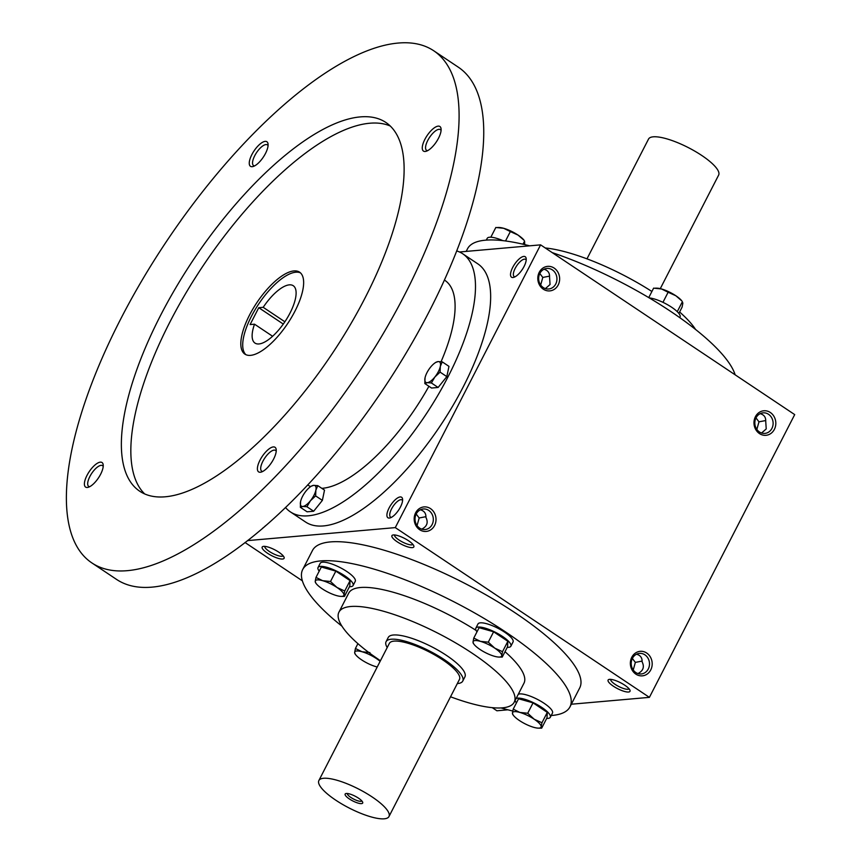 <?xml version="1.0" encoding="UTF-8"?>
<svg xmlns="http://www.w3.org/2000/svg" width="861" height="861" viewBox="0 0 861 861"><rect width="100%" height="100%" fill="white"/><g stroke="black" fill="none" stroke-linecap="round" stroke-linejoin="round"><path stroke-width="1.29" d="M416.186 514.039L419.178 517.978L425.947 516.665M420.372 509.787C424.269 510.896 426.109 513.425 425.915 517.386C428.455 522.498 427.067 526.415 421.772 529.138M391.378 517.375A10.31 3.896 123.7 0 1 390.56 517.117A10.31 3.896 123.7 0 1 393.057 506.376A10.31 3.896 123.7 0 1 402.022 499.961A10.31 3.896 123.7 0 1 402.582 500.607M417.058 525.565L419.178 517.978M633.244 669.976L635.353 662.389L642.134 661.076M636.548 654.199C640.444 655.307 642.295 657.836 642.091 661.797C644.631 666.909 643.253 670.827 637.958 673.55M416.229 513.952A10.31 9.137 -95 0 1 423.268 508.98A10.31 9.137 -95 0 1 433.277 518.451A10.31 9.137 -95 0 1 425.076 529.537A10.31 9.137 -95 0 1 416.498 524.683A10.31 9.137 -95 0 1 416.229 513.952M610.718 679.361A10.31 2.777 -152.8 0 0 618.661 686.443A10.31 2.777 -152.8 0 0 629.047 688.789M609.566 679.351A12.312 3.315 -152.8 0 0 608.953 679.458A12.312 3.315 -152.8 0 0 617.541 688.639A12.312 3.315 -152.8 0 0 629.994 690.274A12.312 3.315 -152.8 0 0 621.222 683.085A12.312 3.315 -152.8 0 0 609.566 679.351M632.361 658.45L635.353 662.389M549.576 276.123L542.796 277.436L539.804 273.497M545.4 288.596L550.05 284.517L549.533 276.833C549.738 272.872 547.887 270.343 544.001 269.245M263.66 546.358A12.312 3.315 -152.8 0 0 263.046 546.466A12.312 3.315 -152.8 0 0 271.624 555.646A12.312 3.315 -152.8 0 0 284.076 557.282A12.312 3.315 -152.8 0 0 275.305 550.093A12.312 3.315 -152.8 0 0 263.66 546.358M264.801 546.369A10.31 2.777 -152.8 0 0 272.754 553.451A10.31 2.777 -152.8 0 0 283.14 555.797M632.415 658.364A10.31 9.137 -95 0 1 639.454 653.391A10.31 9.137 -95 0 1 649.452 662.862A10.31 9.137 -95 0 1 641.262 673.948A10.31 9.137 -95 0 1 632.674 669.094A10.31 9.137 -95 0 1 632.415 658.364M631.791 657.255A12.312 10.913 -95 0 1 650.712 657.621A12.312 10.913 -95 0 1 641.327 675.885A12.312 10.913 -95 0 1 631.791 657.255M415.615 512.844A12.312 10.913 -95 0 1 434.536 513.21A12.312 10.913 -95 0 1 425.14 531.474A12.312 10.913 -95 0 1 415.615 512.844M774.383 429.37A12.312 10.913 85 0 0 764.859 410.74A12.312 10.913 85 0 0 755.463 429.015A12.312 10.913 85 0 0 774.383 429.37M771.919 428.423A10.31 9.137 85 0 0 771.65 417.703A10.31 9.137 85 0 0 763.072 412.849A10.31 9.137 85 0 0 754.871 423.924A10.31 9.137 85 0 0 764.88 433.395A10.31 9.137 85 0 0 771.919 428.423M761.576 433.008L766.225 428.929L765.72 421.244C765.913 417.284 764.073 414.754 760.177 413.657M558.208 284.959A12.312 10.913 85 0 0 548.672 266.329A12.312 10.913 85 0 0 539.287 284.604A12.312 10.913 85 0 0 558.208 284.959M555.743 284.012A10.31 9.137 85 0 0 555.474 273.292A10.31 9.137 85 0 0 546.896 268.438A10.31 9.137 85 0 0 538.695 279.513A10.31 9.137 85 0 0 548.705 288.984A10.31 9.137 85 0 0 555.743 284.012M765.752 420.534L758.982 421.836L755.99 417.908M247.441 540.622L395.285 527.61L540.6 244.858L459.526 251.993M540.6 244.858L794.703 414.604L649.398 697.356L395.285 527.61M393.391 534.939A12.312 3.315 -152.8 0 0 392.777 535.047A12.312 3.315 -152.8 0 0 401.355 544.227A12.312 3.315 -152.8 0 0 413.818 545.863A12.312 3.315 -152.8 0 0 405.047 538.674A12.312 3.315 -152.8 0 0 393.391 534.939M341.946 626.184A150.255 40.402 27.2 0 1 302.706 569.508L312.457 550.513A150.255 40.402 27.2 0 1 464.563 583.252A150.255 40.402 27.2 0 1 579.733 687.874L569.971 706.859A150.255 40.402 27.2 0 1 552.009 715.459A150.255 40.402 27.2 0 1 551.212 715.523M492.244 707.667L496.905 710.777L507.893 709.808M571.327 704.223L649.398 697.356M245.008 542.505L302.372 580.831M389.333 518.064A12.312 4.649 123.7 0 1 391.325 504.288A12.312 4.649 123.7 0 1 402.582 499.219A12.312 4.649 123.7 0 1 398.621 510.099A12.312 4.649 123.7 0 1 390.087 517.913A12.312 4.649 123.7 0 1 389.333 518.064M523.8 256.417A12.312 4.649 -56.3 0 0 512.36 268.126A12.312 4.649 -56.3 0 0 513.716 277.371A12.312 4.649 -56.3 0 0 522.25 269.547A12.312 4.649 -56.3 0 0 526.2 258.666A12.312 4.649 -56.3 0 0 523.8 256.417M265.522 525.716A12.312 4.649 123.7 0 1 262.691 528.159M380.422 660.753A98.531 26.497 27.2 0 1 338.943 612.139A98.531 26.497 27.2 0 1 438.69 633.61A98.531 26.497 27.2 0 1 514.211 702.21A98.531 26.497 27.2 0 1 502.426 707.839A98.531 26.497 27.2 0 1 450.529 696.786M386.072 641.693L388.236 637.474A43.104 11.591 27.2 0 1 431.878 646.859A43.104 11.591 27.2 0 1 464.918 676.875L462.744 681.094A43.104 11.591 -152.8 0 0 437.28 655.243A43.104 11.591 -152.8 0 0 391.228 639.228A43.104 11.591 -152.8 0 0 386.072 641.693A43.104 11.591 -152.8 0 0 387.213 647.558M338.943 612.139L348.705 593.143A98.531 26.497 27.2 0 1 476.079 630.413M505.009 651.702A98.531 26.497 27.2 0 1 523.962 683.214L514.211 702.21M512.758 711.014A150.255 40.402 27.2 0 1 501.037 707.936M302.706 569.508A150.255 40.402 27.2 0 1 454.802 602.248A150.255 40.402 27.2 0 1 569.971 706.859M466.178 251.412L467.534 248.775A150.255 40.402 27.2 0 1 529.612 245.826M552.213 252.617A150.255 40.402 27.2 0 1 735.133 374.804M545.261 247.968A98.531 26.497 27.2 0 1 651.895 291.481M679.598 311.983A98.531 26.497 27.2 0 1 695.559 329.462M758.982 421.836L756.862 429.435M526.2 260.065A10.31 3.896 -56.3 0 0 525.651 259.419A10.31 3.896 -56.3 0 0 524.457 259.15A10.31 3.896 -56.3 0 0 515.868 267.114A10.31 3.896 -56.3 0 0 514.189 276.575A10.31 3.896 -56.3 0 0 514.996 276.833M542.796 277.436L540.686 285.023M394.532 534.95A10.31 2.777 -152.8 0 0 402.485 542.032A10.31 2.777 -152.8 0 0 412.871 544.378M283.291 324.07L258.774 307.7L263.197 307.312A34.483 13.033 123.7 0 1 293.278 285.734A34.483 13.033 123.7 0 1 284.959 321.648A34.483 13.033 123.7 0 1 254.974 343.076A34.483 13.033 123.7 0 1 254.522 324.188L250.099 324.575L258.774 307.7M284.873 321.788L263.197 307.312M285.465 507.452A155.174 58.634 -56.3 0 0 290.329 511.843L305.504 521.981A155.174 58.634 -56.3 0 0 440.455 425.517A155.174 58.634 -56.3 0 0 477.898 263.907L462.723 253.78A155.174 58.634 -56.3 0 0 456.804 250.971M290.329 511.843A155.174 58.634 -56.3 0 0 425.291 415.389A155.174 58.634 -56.3 0 0 462.723 253.78M307.657 484.915L308.12 485.217A123.155 46.537 -56.3 0 0 310.627 486.616M321.842 488.348A123.155 46.537 -56.3 0 0 428.907 386.277M441.069 361.695A123.155 46.537 -56.3 0 0 444.943 280.406L444.48 280.094M91.729 562.825L116.375 579.292A307.894 116.343 -56.3 0 0 384.146 387.902A307.894 116.343 -56.3 0 0 458.429 67.255L433.772 50.788A307.894 116.343 -56.3 0 0 398.299 43.05A307.894 116.343 -56.3 0 0 141.947 280.471A307.894 116.343 -56.3 0 0 91.729 562.825A307.894 116.343 -56.3 0 0 359.5 371.435A307.894 116.343 -56.3 0 0 433.772 50.788M360.35 116.902A221.686 83.775 -56.3 0 0 175.773 287.843A221.686 83.775 -56.3 0 0 139.611 491.147A221.686 83.775 -56.3 0 0 332.411 353.344A221.686 83.775 -56.3 0 0 385.889 122.466A221.686 83.775 -56.3 0 0 360.35 116.902M273.335 446.924A14.777 5.586 -56.3 0 0 259.602 460.979A14.777 5.586 -56.3 0 0 261.227 472.076A14.777 5.586 -56.3 0 0 271.473 462.691A14.777 5.586 -56.3 0 0 276.209 449.636A14.777 5.586 -56.3 0 0 273.335 446.924M265.188 141.365A14.777 5.586 -56.3 0 0 251.455 155.421A14.777 5.586 -56.3 0 0 253.08 166.517A14.777 5.586 -56.3 0 0 263.315 157.132A14.777 5.586 -56.3 0 0 268.062 144.078A14.777 5.586 -56.3 0 0 265.188 141.365M438.195 126.136A14.777 5.586 -56.3 0 0 424.462 140.192A14.777 5.586 -56.3 0 0 426.087 151.288A14.777 5.586 -56.3 0 0 436.333 141.904A14.777 5.586 -56.3 0 0 441.08 128.849A14.777 5.586 -56.3 0 0 438.195 126.136M100.317 462.153A14.777 5.586 -56.3 0 0 86.595 476.208A14.777 5.586 -56.3 0 0 88.22 487.294A14.777 5.586 -56.3 0 0 98.455 477.92A14.777 5.586 -56.3 0 0 103.202 464.865A14.777 5.586 -56.3 0 0 100.317 462.153M390.345 126.061A221.686 83.775 -56.3 0 0 369.832 123.231A221.686 83.775 -56.3 0 0 189.097 287.746A221.686 83.775 -56.3 0 0 144.637 493.88M293.924 270.935A49.26 18.619 -56.3 0 0 252.908 308.927A49.26 18.619 -56.3 0 0 244.868 354.108A49.26 18.619 -56.3 0 0 287.714 323.478A49.26 18.619 -56.3 0 0 299.596 272.173A49.26 18.619 -56.3 0 0 293.924 270.935M300.489 272.883A49.26 18.619 -56.3 0 0 295.818 272.205A49.26 18.619 -56.3 0 0 255.566 308.905A49.26 18.619 -56.3 0 0 245.869 354.657M103.212 466.479A12.441 4.703 -56.3 0 0 102.524 465.661A12.441 4.703 -56.3 0 0 101.092 465.349A12.441 4.703 -56.3 0 0 90.728 474.949A12.441 4.703 -56.3 0 0 88.694 486.368A12.441 4.703 -56.3 0 0 89.705 486.68M441.08 130.463A12.441 4.703 -56.3 0 0 440.391 129.645A12.441 4.703 -56.3 0 0 438.959 129.333A12.441 4.703 -56.3 0 0 428.595 138.933A12.441 4.703 -56.3 0 0 426.572 150.352A12.441 4.703 -56.3 0 0 427.583 150.664M268.072 145.692A12.441 4.703 -56.3 0 0 267.384 144.874A12.441 4.703 -56.3 0 0 265.952 144.562A12.441 4.703 -56.3 0 0 255.588 154.162A12.441 4.703 -56.3 0 0 253.554 165.581A12.441 4.703 -56.3 0 0 254.576 165.893M276.22 451.25A12.441 4.703 -56.3 0 0 275.531 450.432A12.441 4.703 -56.3 0 0 274.099 450.12A12.441 4.703 -56.3 0 0 263.735 459.72A12.441 4.703 -56.3 0 0 261.712 471.139A12.441 4.703 -56.3 0 0 262.723 471.451M272.593 336.264L254.522 324.188M315.632 495.893L315.858 490.2A12.312 4.649 -56.3 0 1 310.434 500.747L306.925 506.731L313.662 511.24L322.369 500.392L324.511 490.135L317.774 485.636L313.641 485.356A12.312 4.649 -56.3 0 0 310.315 486.842A12.312 4.649 -56.3 0 0 305.999 491.071A12.312 4.649 -56.3 0 0 300.64 501.328A12.312 4.649 -56.3 0 0 300.575 501.619A12.312 4.649 -56.3 0 0 302.792 506.462A12.312 4.649 -56.3 0 0 310.434 500.747L315.632 495.893L322.369 500.392M317.774 485.636L315.858 490.2A12.312 4.649 -56.3 0 0 313.641 485.356L311.198 486.217M300.575 501.619L300.36 507.312L307.097 511.811L313.662 511.24M306.925 506.731L302.792 506.462L300.36 507.312M440.089 372.124L440.315 366.431A12.312 4.649 -56.3 0 1 434.891 376.978L431.383 382.962L438.12 387.461L446.827 376.623L448.968 366.366L442.231 361.857L438.098 361.588A12.312 4.649 -56.3 0 0 434.773 363.062A12.312 4.649 -56.3 0 0 430.457 367.292A12.312 4.649 -56.3 0 0 425.097 377.548A12.312 4.649 -56.3 0 0 425.033 377.839A12.312 4.649 -56.3 0 0 427.25 382.682A12.312 4.649 -56.3 0 0 434.891 376.978L440.089 372.124L446.827 376.623M442.231 361.857L440.315 366.431A12.312 4.649 -56.3 0 0 438.098 361.588L435.655 362.438M425.033 377.839L424.817 383.543L431.555 388.042L438.12 387.461M431.383 382.962L427.25 382.682L424.817 383.543M505.515 240.972L510.347 231.577L503.717 228.305L495.828 227.476L490.824 237.206M497.68 227.465L499.186 227.498A16.015 4.305 27.2 0 1 503.717 228.305A16.015 4.305 27.2 0 1 518.085 235.107A16.015 4.305 27.2 0 1 524.112 240.316L518.085 235.107L510.347 231.577M486.293 240.122L487.208 238.357A19.706 5.295 27.2 0 1 502.942 240.66M524.747 244.621L524.575 241.091L522.971 244.201M662.948 302.329L668.125 292.245L661.506 288.962L653.617 288.134L648.753 297.605M655.469 288.134L656.965 288.166A16.015 4.305 27.2 0 1 661.506 288.962A16.015 4.305 27.2 0 1 675.874 295.775A16.015 4.305 27.2 0 1 681.89 300.973L675.874 295.775L668.125 292.245M649.269 297.917A19.706 5.295 27.2 0 1 669.912 306.129A19.706 5.295 27.2 0 1 680.039 317.031L679.738 317.623M678.866 313.415L682.084 307.151L682.848 303.223L682.364 301.748L677.263 311.671M355.141 653.886L354.657 652.412L355.421 648.484L362.05 651.755A16.015 4.305 -152.8 0 0 354.657 652.412A16.015 4.305 -152.8 0 0 355.615 654.661A16.015 4.305 -152.8 0 0 361.631 659.87A16.015 4.305 -152.8 0 0 375.999 666.672A16.015 4.305 -152.8 0 0 377.226 666.995M357.907 643.651L355.421 648.484M380.121 661.356A16.015 4.305 -152.8 0 0 376.429 658.568A16.015 4.305 -152.8 0 0 362.05 651.755L369.939 652.584M380.358 660.71L372.017 654.877M315.707 582.811L315.223 581.336L315.987 577.408L322.617 580.68A16.015 4.305 -152.8 0 0 315.223 581.336A16.015 4.305 -152.8 0 0 316.181 583.586A16.015 4.305 -152.8 0 0 322.197 588.784A16.015 4.305 -152.8 0 0 336.576 595.597A16.015 4.305 -152.8 0 0 341.107 596.393A16.015 4.305 -152.8 0 0 343.969 594.94A16.015 4.305 -152.8 0 0 336.995 587.482A16.015 4.305 -152.8 0 0 322.617 580.68L330.506 581.509L336.995 587.482L344.734 591.012L343.969 594.94L344.454 596.415L341.107 596.393M344.454 596.415L349.792 586.04L350.072 580.637L335.844 571.123L321.325 567.022L315.987 577.408M349.458 586.685A19.706 5.295 -152.8 0 0 350.728 586.664A19.706 5.295 -152.8 0 0 353.085 585.534L355.259 581.315A19.706 5.295 -152.8 0 0 340.149 567.603A19.706 5.295 -152.8 0 0 320.206 563.309L318.032 567.528A19.706 5.295 -152.8 0 0 319.216 571.144M353.085 585.534A19.706 5.295 -152.8 0 0 337.986 571.822A19.706 5.295 -152.8 0 0 318.032 567.528M335.844 571.123L330.506 581.509M350.072 580.637L344.734 591.012M473.496 643.468L473.012 641.994L473.776 638.066L480.406 641.348A16.015 4.305 -152.8 0 0 473.012 641.994A16.015 4.305 -152.8 0 0 473.97 644.243A16.015 4.305 -152.8 0 0 479.986 649.452A16.015 4.305 -152.8 0 0 494.354 656.254A16.015 4.305 -152.8 0 0 498.896 657.061A16.015 4.305 -152.8 0 0 501.759 655.608A16.015 4.305 -152.8 0 0 494.774 648.15A16.015 4.305 -152.8 0 0 480.406 641.348L488.295 642.166L494.774 648.15L502.523 651.68L501.759 655.608L502.243 657.083L498.896 657.061M502.243 657.083L507.581 646.697L507.861 641.294L493.622 631.791L479.114 627.691L473.776 638.066M507.247 647.354A19.706 5.295 -152.8 0 0 508.517 647.332A19.706 5.295 -152.8 0 0 510.874 646.202L513.038 641.983A19.706 5.295 -152.8 0 0 497.938 628.261A19.706 5.295 -152.8 0 0 477.984 623.967L475.821 628.186A19.706 5.295 -152.8 0 0 476.994 631.802M510.874 646.202A19.706 5.295 -152.8 0 0 495.764 632.48A19.706 5.295 -152.8 0 0 475.821 628.186M493.622 631.791L488.295 642.166M507.861 641.294L502.523 651.68M512.93 714.555L512.435 713.069L513.21 709.152L519.84 712.424A16.015 4.305 -152.8 0 0 512.435 713.069A16.015 4.305 -152.8 0 0 513.393 715.33A16.015 4.305 -152.8 0 0 519.42 720.528A16.015 4.305 -152.8 0 0 533.788 727.341A16.015 4.305 -152.8 0 0 538.319 728.137A16.015 4.305 -152.8 0 0 541.182 726.684A16.015 4.305 -152.8 0 0 534.207 719.226A16.015 4.305 -152.8 0 0 519.84 712.424L527.718 713.252L534.207 719.226L541.956 722.756L541.182 726.684L541.677 728.158L538.319 728.137M541.677 728.158L547.004 717.783L547.295 712.381L533.056 702.867L518.548 698.766L513.21 709.152M546.681 718.429A19.706 5.295 -152.8 0 0 547.951 718.408A19.706 5.295 -152.8 0 0 550.297 717.278L552.471 713.059A19.706 5.295 -152.8 0 0 539.158 700.294A19.706 5.295 -152.8 0 0 518.29 694.278M550.297 717.278A19.706 5.295 -152.8 0 0 536.984 704.513A19.706 5.295 -152.8 0 0 516.116 698.497M515.126 700.423A19.706 5.295 -152.8 0 0 516.428 702.888M533.056 702.867L527.718 713.252M547.295 712.381L541.956 722.756M347.327 793.498A8.19 2.206 -152.8 0 0 353.645 799.073A8.19 2.206 -152.8 0 0 361.868 800.967M323.575 778.279A39.412 10.601 -152.8 0 0 318.871 780.529A39.412 10.601 -152.8 0 0 349.082 807.973A39.412 10.601 -152.8 0 0 388.968 816.562A39.412 10.601 -152.8 0 0 365.688 792.916A39.412 10.601 -152.8 0 0 323.575 778.279M388.968 816.562L459.462 679.404A39.412 10.601 -152.8 0 0 436.172 655.77A39.412 10.601 -152.8 0 0 394.069 641.122A39.412 10.601 -152.8 0 0 389.355 643.382L318.871 780.529M346.337 793.476A9.848 2.648 -152.8 0 0 345.842 793.562A9.848 2.648 -152.8 0 0 352.709 800.902A9.848 2.648 -152.8 0 0 362.675 802.215A9.848 2.648 -152.8 0 0 355.658 796.468A9.848 2.648 -152.8 0 0 346.337 793.476M457.309 683.58A43.104 11.591 -152.8 0 0 462.744 681.094M586.976 258.849L648.527 139.073A39.412 10.601 27.2 0 1 688.423 147.661A39.412 10.601 27.2 0 1 718.634 175.106L660.279 288.65M310.315 486.842L311.327 486.11M434.773 363.062L435.784 362.341M355.615 654.661L354.872 653.682M316.181 583.586L315.449 582.606M473.97 644.243L473.227 643.264M513.393 715.33L512.661 714.339"/></g></svg>
